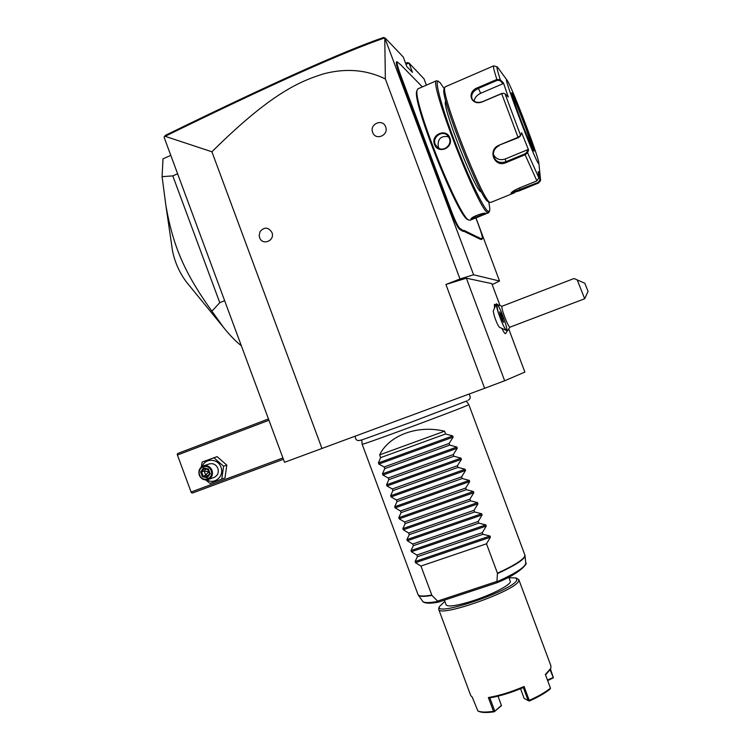 <?xml version="1.0" encoding="UTF-8"?>
<svg xmlns="http://www.w3.org/2000/svg" width="750" height="750" viewBox="0 0 750 750"><rect width="100%" height="100%" fill="white"/><g stroke="black" fill="none" stroke-linecap="round" stroke-linejoin="round"><path stroke-width="1.12" d="M508.903 329.363L524.869 372.103L504.647 380.756L484.631 388.303L284.531 462.3L164.081 137.241L165.291 135.412C269.822 84.3 342.553 51.656 383.475 37.5L384.769 37.875L385.35 78.938C366.469 69.703 345.966 67.987 323.831 73.791C299.934 81.216 271.003 93.169 211.903 151.781L165.113 136.312L164.269 136.622M211.903 151.781L321.984 448.519M385.35 78.938L459.984 278.962L445.922 284.503L484.631 388.303M259.613 237.609L259.172 235.5L260.044 231.6C264.366 226.734 268.331 227.025 271.931 232.463C275.306 240.656 262.387 246.037 259.613 237.609M372.684 132.403C369.188 124.041 382.734 118.181 385.622 126.844C389.1 135.244 375.534 141.047 372.684 132.403M445.922 284.503L466.369 278.184L504.647 380.756M466.369 278.184L491.822 283.631L499.941 305.353M496.331 303.956L493.228 310.988L494.306 316.059C496.406 322.181 498.122 325.922 499.453 327.291L506.447 330.469C504.338 328.266 501.562 322.172 498.113 312.178L496.509 303.731C496.003 304.294 496.547 307.106 498.141 312.169C501.947 323.081 504.797 329.175 506.691 330.459L506.447 330.469M496.097 304.491L494.391 304.406L494.513 308.081M501.891 328.397C503.794 332.288 505.003 334.022 505.519 333.591L509.934 327.178M492.188 284.606L499.538 281.034L473.597 274.772L459.984 278.962M473.597 274.772L384.769 37.875M405.619 63.366L407.456 62.559L408.984 63.019L423.984 78.769L426.375 85.153M405.984 64.341L408.984 63.019L412.472 72.375L406.809 66.562L403.238 56.991L385.266 38.138M475.941 217.856L499.538 281.034M482.325 238.716L481.725 239.484L480.394 239.297L480.703 238.575L482.372 238.594C482.541 236.991 481.416 232.894 479.006 226.294L475.866 217.894M463.884 231.272L463.163 231.412L463.509 230.606L464.231 230.475L463.884 231.272L480.394 239.297M429.816 153.272L429.131 153.431L426.806 147.441L427.481 147.225L451.669 211.809C455.344 221.306 458.137 226.884 460.022 228.516L459.666 229.331L463.163 231.412M459.666 229.331C457.706 227.634 454.809 221.85 450.984 211.988L429.131 153.431M399.881 64.181L397.556 62.053C396.497 62.166 397.434 66.291 400.387 74.438L399.684 74.569L426.806 147.441M399.684 74.569C396.628 66.112 395.653 61.819 396.759 61.716L397.556 62.053M165.113 136.312C270.188 84.938 343.387 52.134 384.703 37.922M479.259 238.781L479.587 238.059L480.703 238.575M464.231 230.475L479.587 238.059M461.794 230.784L462.159 229.987L463.509 230.606M460.022 228.516L462.159 229.987M423.6 138.844L424.312 138.741L427.481 147.225M400.387 74.438L424.312 138.741M422.353 86.897L400.331 64.369M417.037 90.431L416.794 91.059C411.497 100.706 458.625 218.709 467.887 219.581L469.125 220.134M418.106 88.744L417.253 89.878C411.909 99.572 459.684 219.244 468.994 220.069L470.212 220.172L477.366 217.284M444.272 88.781L439.959 82.444L436.556 80.728C428.194 80.738 478.725 210.787 487.631 212.522L488.709 212.691L489.412 211.341M471.009 219.253L470.991 218.887C471.581 216.806 484.275 212.269 485.55 213.319L485.597 213.347C487.078 213.628 472.003 219.731 471.009 219.253L471.328 218.475C472.078 218.981 484.078 213.984 484.866 213.244M449.812 137.906C453.984 147.947 437.972 154.65 434.475 144.384C430.472 134.55 446.456 127.772 449.812 137.906L449.344 138.234C452.325 145.125 443.259 152.438 437.559 147.516L435.15 144.234C432.159 137.25 441.891 130.078 447.272 135.225L449.344 138.234M438.422 81.178C434.1 79.041 441.441 106.762 454.941 142.041C468.394 177.291 483.713 208.875 488.137 211.378L489.628 210.844C489.984 209.409 489.666 206.409 488.663 201.844M481.547 192.019L480.816 191.766C474.253 189.234 440.259 101.438 445.847 101.297L445.847 101.297M444.159 89.044L443.981 89.484C440.053 96.075 480.703 199.472 487.866 201.45L490.041 202.444M445.303 86.794L444.778 87.497C440.784 94.153 482.494 200.306 489.731 202.256L490.688 202.463L514.697 192.703M518.494 188.372L536.887 180.891L538.819 177.731L538.209 171.572L539.934 173.784L540.525 179.85L538.734 182.934L519.113 190.912L511.022 193.153C511.875 191.822 514.359 190.237 518.494 188.372M507.084 80.259L497.325 66.9C496.341 66.234 497.325 70.519 500.269 79.763L503.484 82.978L508.266 97.031L505.05 93.844L503.672 93.291L501.647 93.647L482.644 101.756C470.85 106.622 466.031 91.603 478.031 87.544L496.856 79.453L500.269 79.763L499.922 80.55L503.053 83.681L480.666 93.281C476.831 95.109 474.637 97.734 474.094 101.166M498.919 145.266L517.987 137.316L520.613 135.431L521.625 132.703L528.572 149.981L527.597 152.747L525.047 154.763L506.1 162.591C494.738 168.225 487.022 150.019 498.919 145.266L518.194 137.737L520.266 136.191M538.819 177.731L527.597 152.756L526.8 152.372L524.747 153.928L505.8 161.756C499.312 163.631 495.178 161.512 493.397 155.419C493.144 150.956 495.056 147.713 499.134 145.678M503.494 93.281L501.638 93.516L482.653 101.625C477.834 103.209 474.319 102.328 472.087 98.963C470.738 94.669 472.838 91.153 478.378 88.425L497.203 80.334L499.922 80.55M497.325 66.9L493.641 65.869M538.931 163.575L540.525 179.85L539.888 179.859L538.378 182.363L511.294 192.787M507.516 80.897L507.337 80.606C500.4 68.981 534.15 158.887 538.425 163.425L538.837 162.666C537.684 154.481 512.362 88.284 507.516 80.897M528.572 149.981L527.756 149.672L526.8 152.372M527.756 149.672L505.237 158.981C499.763 160.65 495.797 159.094 493.331 154.303M503.484 82.978L503.053 83.681M539.934 173.784L539.306 173.944L539.888 179.859M539.306 173.944L538.481 174.281M533.1 149.728L525.394 127.003C519.197 110.634 514.734 99.853 511.997 94.65M448.622 136.791C440.991 135.478 437.531 138.778 438.225 146.7L439.181 148.472M496.472 303.741L496.5 303.731C498.412 305.062 501.253 311.128 505.012 321.928C506.625 327.019 507.188 329.869 506.691 330.459M499.528 311.784L502.322 320.456L503.7 322.397L500.906 313.762L499.575 312.028M502.322 320.456L499.566 311.925M500.906 313.762L500.456 314.344L499.913 313.575M502.987 319.041L502.294 319.022L500.109 314.484M502.312 320.409L503.606 322.228M501.834 319.2L502.294 319.022L502.706 320.953M501.966 306.262L501.919 306.281C501.497 307.172 502.387 310.659 504.591 316.725C507.169 323.391 508.941 326.878 509.887 327.197L584.681 298.744L577.247 279.928L584.803 283.266L588.075 291.366L584.803 283.266M588.075 291.366L584.681 298.744M501.919 306.281L574.003 278.522L577.247 279.928M268.463 418.95L177.834 453.422L177.188 454.397L191.334 492.694L192.459 493.022L283.406 459.281M177.778 454.903L268.941 420.244M191.447 491.906L282.909 457.941M177.188 454.397L191.334 492.694M201.234 467.109L202.181 462.056L217.088 456.628L226.819 465.122L224.972 477.947L210.103 483.478L205.762 479.981M202.266 466.388C205.144 457.856 218.128 458.4 220.959 467.213C224.634 475.95 214.65 484.941 206.944 479.906M213.797 457.678L223.603 466.238L221.738 479.156M207.825 479.7L213.722 477.544C217.631 475.819 219.019 472.762 217.884 468.366C216.159 464.662 213.403 463.153 209.625 463.837L203.672 465.806C199.594 467.494 198.131 470.616 199.284 475.162C201.084 478.988 203.925 480.497 207.825 479.7C211.781 477.956 213.178 474.853 212.034 470.391C210.281 466.641 207.497 465.113 203.672 465.806M223.603 466.238L226.819 465.122M211.134 470.719C214.322 478.5 202.275 482.981 199.659 475.022C196.472 467.269 208.491 462.741 211.134 470.719M200.578 471.928L202.369 476.747L207.169 477.703L210.206 473.822L208.181 469.547L204.122 468.759L201.656 471.994L203.138 476.006L207.122 476.794L209.625 473.616L208.116 469.528L204.122 468.759L203.606 468.047L200.578 471.928L204.216 471.112L208.753 471.703L207.722 469.472M210.206 473.822L208.416 468.994L208.116 469.528M207.169 477.703L207.141 476.803M202.369 476.747L205.688 475.106L208.866 471.562M208.931 471.741L209.381 473.906M208.078 475.575L205.688 475.106L204.216 471.112L205.791 469.088M170.794 155.372L163.003 158.831L162.084 176.672L172.8 175.894L177.619 173.775M224.644 300.684L219.769 302.681L172.8 175.894M241.35 345.769C235.828 341.475 229.941 335.409 223.669 327.572L211.903 311.184L219.769 302.681M211.903 311.184C184.537 272.991 172.997 246.159 165.862 205.388L162.084 176.672M223.669 327.572L186.534 282.15C179.616 272.934 174.956 262.556 172.537 251.034L165.862 205.388M466.369 401.156L468.816 404.578L468.15 404.981C461.747 408.394 359.4 446.297 362.166 444.244L361.772 440.034M444.572 431.194L379.631 454.875C389.062 435.291 417.544 424.688 444.572 431.194L445.603 433.969L452.7 435.938L453.141 437.119L449.128 443.447L449.747 445.106L456.834 447.047L457.275 448.228L453.281 454.584L453.9 456.244L460.978 458.156L461.419 459.337L457.425 465.731L458.044 467.391L465.113 469.275L465.553 470.447L461.578 476.869L462.197 478.538L469.256 480.384L469.697 481.566L465.731 488.016L466.35 489.684L473.4 491.512L473.841 492.684L469.884 499.172L470.503 500.831L477.544 502.631L477.975 503.812L474.037 510.319L474.656 511.988L481.678 513.759L482.119 514.931L478.191 521.475L478.809 523.144L485.822 524.888L486.262 526.059L482.344 532.641L482.962 534.3L489.975 536.016L490.416 537.197L486.497 543.797L497.447 573.197C513.253 565.913 522.319 560.363 524.644 556.556L524.841 554.906L468.816 404.597M379.631 454.875L380.653 457.622L378.422 462.909L378.853 464.072L384.122 466.969L384.731 468.619L382.491 473.859L382.922 475.022L388.209 477.975L388.819 479.616L386.559 484.809L386.991 485.972L392.297 488.972L392.906 490.613L390.628 495.769L391.059 496.922L396.384 499.978L397.003 501.619L394.697 506.719L395.138 507.881L400.481 510.984L401.091 512.625L398.775 517.678L399.206 518.841L404.569 521.991L405.178 523.641L402.844 528.638L403.275 529.8L408.656 533.006L409.275 534.647L406.922 539.606L407.353 540.769L412.753 544.022L413.363 545.662L410.991 550.575L411.422 551.737L416.85 555.037L417.459 556.678L415.069 561.544L415.5 562.706L420.938 566.053L431.934 595.416L438.591 602.072L497.137 582.684L496.95 581.803C516.103 573.047 525.694 566.812 525.731 563.091C528.216 562.144 522.122 572.578 497.137 582.675M496.95 581.803L497.447 573.197M420.938 566.053L486.497 543.797M508.734 577.106L510.234 581.128C512.372 583.959 493.088 594.272 473.212 600.703C457.312 605.709 448.303 607.125 446.184 604.95L444.394 600.15M444.862 601.397L439.528 606.459C433.359 617.541 513.366 590.4 516.788 580.125L516.131 577.978L508.959 577.706M438.947 607.716L438.703 609.347C439.369 617.803 515.775 590.803 518.634 581.034L518.784 579.562L516.131 577.978M550.106 669.844L553.387 677.803L550.462 669.075M438.703 609.347L470.756 695.625L472.256 697.153L477.872 710.962C480.9 712.284 486.103 712.397 493.5 711.309L488.372 697.537C499.519 695.625 511.416 691.95 524.081 686.494L529.247 700.369C538.387 696.281 545.466 692.222 550.472 688.162L545.372 674.475L550.828 668.316L550.922 665.822L518.85 579.731M550.425 669.141L545.55 674.944M553.387 677.803L547.669 680.625M488.372 697.537L489.834 697.894C500.316 696.028 511.481 692.578 523.322 687.544L524.081 686.494M501.431 705.337L494.259 711.778L501.459 705.609L498.019 696.159M489.834 697.894L494.653 710.841M494.231 711.497L493.5 711.309M494.259 711.778C487.013 712.837 481.912 712.725 478.941 711.431L477.872 710.962M529.247 700.369L528.169 700.575L523.322 687.544M528.862 700.894L529.275 701.062C538.228 697.059 545.166 693.075 550.069 689.1L550.472 688.162M520.528 688.725L524.128 698.372L528.169 700.575M553.003 677.625L547.444 680.034M417.459 556.678L482.962 534.3M416.85 555.037L482.344 532.641M413.363 545.662L478.809 523.144M412.753 544.022L478.191 521.475M409.275 534.647L474.656 511.988M408.656 533.006L474.037 510.319M405.178 523.641L470.503 500.831M404.569 521.991L469.884 499.172M401.091 512.625L466.35 489.684M400.481 510.984L465.731 488.016M397.003 501.619L462.197 478.538M396.384 499.978L461.578 476.869M392.906 490.613L458.044 467.391M392.297 488.972L457.425 465.731M388.819 479.616L453.9 456.244M388.209 477.975L453.281 454.584M384.731 468.619L449.747 445.106M384.122 466.969L449.128 443.447M380.653 457.622L445.603 433.969M482.044 238.772L481.725 239.484M481.284 238.425L480.966 239.138M478.603 237.169L478.284 237.9M460.988 228.966L460.631 229.772M451.669 211.809L450.984 211.988M422.203 132.872L421.509 133.031M497.203 80.334L496.856 79.453C494.175 70.987 493.069 66.478 493.547 65.906L445.125 86.878M518.194 137.737L501.638 93.516M536.887 180.891L524.747 153.928M506.1 162.591L505.237 158.981M520.613 135.431L505.05 93.844M478.031 87.544L480.666 93.281M538.641 182.972L538.378 182.363M520.519 190.341L519.572 187.931M510.994 193.622L511.331 192.844M512.306 93.675C507.188 84.787 530.428 146.859 533.625 150.628C537.703 156.909 516.206 99.497 512.306 93.675M533.203 149.916C532.594 144.741 515.1 99.019 511.959 94.463M434.475 144.384L435.15 144.234M208.416 468.994L203.606 468.047M431.934 595.416C424.116 596.756 419.587 596.681 418.359 595.209L418.031 594.628C418.922 596.334 423.488 596.484 431.728 595.078M524.916 555.122L525.019 555.544C525.066 559.031 515.897 565.05 497.503 573.591M418.359 595.209L422.747 601.388C424.097 602.991 429.094 603 437.719 601.434M496.912 581.428L437.475 601.125M490.416 537.197L415.5 562.706M489.975 536.016L415.069 561.544M486.262 526.059L411.422 551.737M485.822 524.888L410.991 550.575M482.119 514.931L407.353 540.769M481.678 513.759L406.922 539.606M477.975 503.812L403.275 529.8M477.544 502.631L402.844 528.638M473.841 492.684L399.206 518.841M473.4 491.512L398.775 517.678M469.697 481.566L395.138 507.881M469.256 480.384L394.697 506.719M465.553 470.447L391.059 496.922M465.113 469.275L390.628 495.769M461.419 459.337L386.991 485.972M460.978 458.156L386.559 484.809M457.275 448.228L382.922 475.022M456.834 447.047L382.491 473.859M453.141 437.119L378.853 464.072M452.7 435.938L378.422 462.909M417.253 89.878L416.794 91.059M436.556 80.728L417.863 88.856M481.069 215.784L488.494 212.784M444.778 87.497L443.981 89.484M540.366 181.163L540.619 179.484M533.541 150.478C532.875 150.178 525.15 132.028 518.869 114.928C511.941 96.225 511.322 91.772 511.791 93.684M497.634 304.725L502.013 306.244M259.172 235.5L260.044 231.6M207.094 476.841L209.616 473.606M468.975 394.097C470.85 396.797 470.578 398.85 468.178 400.247M355.247 436.209C355.416 440.156 357.384 441.412 361.153 439.978M467.044 400.856L409.031 422.991L360.712 440.325M418.031 594.628L362.166 444.244M525.019 555.544L525.731 563.091M497.137 582.684L438.647 602.053M422.747 601.388C422.316 600.881 423.6 605.081 438.553 602.072M439.528 606.459L438.694 608.259"/></g></svg>
